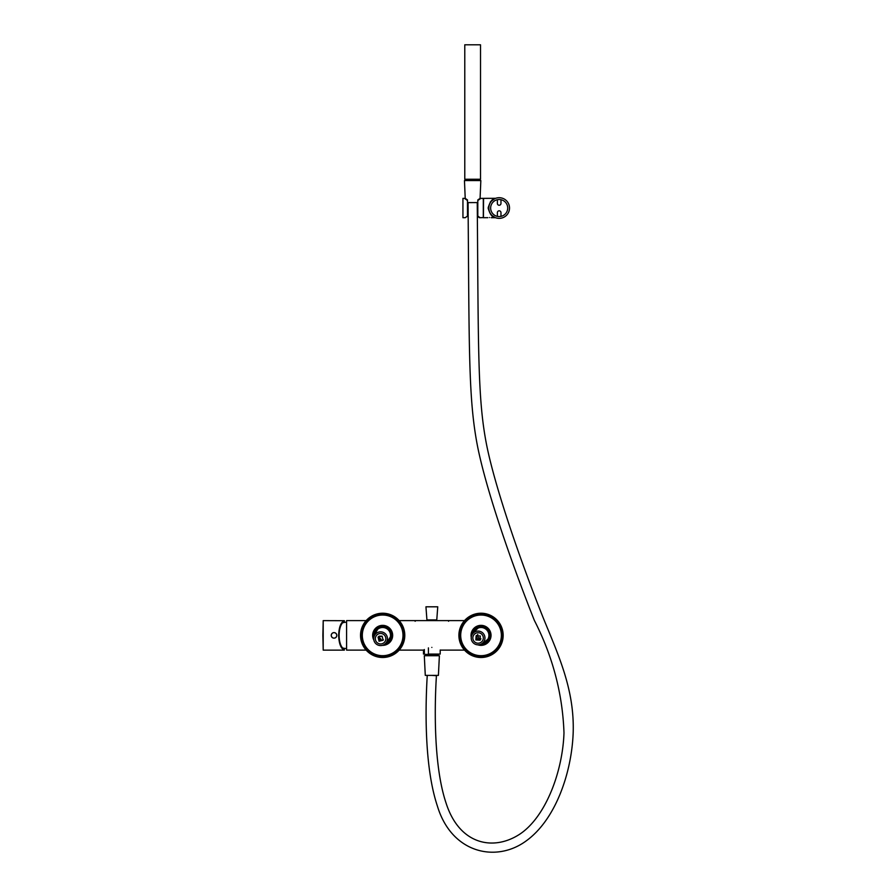 <?xml version="1.0" encoding="UTF-8"?>
<svg xmlns="http://www.w3.org/2000/svg" width="896" height="896" viewBox="0 0 896 896"><rect width="100%" height="100%" fill="white"/><g stroke="black" fill="none" stroke-linecap="round" stroke-linejoin="round"><path stroke-width="1.34" d="M464.531 620.603L399.157 620.603M431.85 647.405C442.837 650.406 442.837 650.406 431.85 647.405C420.851 650.406 420.851 650.406 431.85 647.405M378.717 638.837L378.717 637.986A2.621 2.621 0 0 1 381.338 640.438M378.392 637.986L378.392 636.854L378.717 637.986M366.162 620.603L346.584 620.603L346.584 650.115L366.162 650.115M479.394 638.579A3.606 3.606 0 0 1 478.822 638.221M448.571 621.264L448.381 620.603M414.557 620.603L415.766 620.603L415.117 621.264M379.075 636.182L382.133 636.182M344.355 622.418L344.355 621.342L342.496 622.877A11.805 11.805 0 0 1 346.584 622.272M342.496 647.886A11.805 11.805 0 0 0 346.584 648.502M424.346 654.08L425.219 654.405L424.346 654.08L424.346 649.544M425.219 654.405L438.469 654.405M428.422 647.886L428.422 654.08L427.549 654.405M428.422 654.08L440.205 654.08L440.205 650.026M436.766 619.92L426.922 619.92L425.947 606.805L437.752 606.805L436.766 619.92M480.928 638.77A3.405 3.405 0 0 1 479.965 638.602L478.565 637.717A3.405 3.405 0 0 1 477.691 636.059L477.758 634.402M479.539 640.046A4.917 4.917 0 0 1 476.202 636.261M374.898 633.898A7.896 7.896 0 0 1 377.854 629.093M404.79 635.757A22.131 22.131 0 0 1 382.267 657.496A22.131 22.131 0 0 1 360.528 634.973A22.131 22.131 0 0 1 383.051 613.234A22.131 22.131 0 0 1 404.79 635.757M373.878 640.147A10.002 10.002 0 0 1 382.827 625.363A10.002 10.002 0 0 1 392.661 635.544A10.002 10.002 0 0 1 382.334 645.355M361.704 634.995A20.955 20.955 0 0 1 383.029 614.41A20.955 20.955 0 0 1 403.603 635.734A20.955 20.955 0 0 1 382.29 656.309A20.955 20.955 0 0 1 361.704 634.995M390.421 636.832A7.896 7.896 0 0 1 387.464 641.637M382.144 636.194L378.078 637.168L379.042 641.245L383.107 640.259L382.144 636.194M383.365 639.722L381.797 640.539L379.87 639.878L378.426 638.467L378.448 636.686M374.797 635.029A7.874 7.874 0 0 1 374.942 633.83L377.81 629.16A7.874 7.874 0 0 1 390.376 636.899L386.546 643.104A8.669 8.669 0 0 1 385.448 643.574M377.81 629.16L378.762 627.614A8.669 8.669 0 0 1 391.328 635.354L390.376 636.899M386.546 643.104A8.669 8.669 0 0 0 391.328 635.354M387.498 641.558A7.874 7.874 0 0 1 386.49 642.23M374.741 635.107A6.866 6.866 0 0 0 376.992 644.56A6.866 6.866 0 0 0 386.445 642.32A6.866 6.866 0 0 0 384.194 632.867A6.866 6.866 0 0 0 374.741 635.107M385.056 641.469A5.242 5.242 0 0 0 383.342 634.245A5.242 5.242 0 0 0 376.13 635.958A5.242 5.242 0 0 0 377.843 643.182A5.242 5.242 0 0 0 385.056 641.469M374.069 636.563A8.669 8.669 0 0 1 373.99 635.376L374.942 633.83M378.762 627.614A8.669 8.669 0 0 0 373.99 635.376M474.04 631.702A7.896 7.896 0 0 1 478.262 627.962M502.085 642.186A22.131 22.131 0 0 1 474.208 656.421A22.131 22.131 0 0 1 459.973 628.544A22.131 22.131 0 0 1 487.861 614.309A22.131 22.131 0 0 1 502.085 642.186M471.24 637.381A10.002 10.002 0 0 1 484.12 625.845A10.002 10.002 0 0 1 490.549 638.445A10.002 10.002 0 0 1 477.814 644.829M461.104 628.902A20.955 20.955 0 0 1 487.491 615.429A20.955 20.955 0 0 1 500.965 641.816A20.955 20.955 0 0 1 474.578 655.301A20.955 20.955 0 0 1 461.104 628.902M488.029 639.027A7.896 7.896 0 0 1 483.795 642.757M480.301 636.003L476.134 635.757L475.854 639.934L480.032 640.181L480.301 636.003M480.446 639.733L478.699 640.058L477.053 638.87L476.078 637.09L476.616 635.398M473.603 632.755A7.874 7.874 0 0 1 474.096 631.646L478.206 628.018A7.874 7.874 0 0 1 487.973 639.083L482.496 643.91A8.669 8.669 0 0 1 481.32 644.034M478.206 628.018L479.562 626.819A8.669 8.669 0 0 1 489.328 637.885L487.973 639.083M482.496 643.91A8.669 8.669 0 0 0 489.328 637.885M483.862 642.701A7.874 7.874 0 0 1 482.698 643.059M473.536 632.811A6.866 6.866 0 0 0 472.931 642.51A6.866 6.866 0 0 0 482.63 643.115A6.866 6.866 0 0 0 483.235 633.416A6.866 6.866 0 0 0 473.536 632.811M481.555 641.906A5.242 5.242 0 0 0 482.014 634.491A5.242 5.242 0 0 0 474.611 634.032A5.242 5.242 0 0 0 474.152 641.435A5.242 5.242 0 0 0 481.555 641.906M472.472 634.01A8.669 8.669 0 0 1 472.741 632.845L474.096 631.646M479.562 626.819A8.669 8.669 0 0 0 472.741 632.845M322.874 635.387L323.198 620.626L323.198 650.138L322.874 635.387M323.198 650.138L344.355 650.138L342.496 647.898C340.346 645.266 339.214 641.099 339.102 635.387C339.214 629.675 340.346 625.498 342.496 622.877M323.198 620.626L344.355 620.693C340.872 622.182 338.968 627.077 338.643 635.387C338.968 643.698 340.872 648.592 344.355 650.082M344.355 649.421L344.355 648.357M344.355 621.342L344.355 620.693M331.744 633.786A2.789 2.789 0 0 1 335.63 633.102A2.789 2.789 0 0 1 336.302 636.989A2.789 2.789 0 0 1 332.416 637.661A2.789 2.789 0 0 1 331.744 633.786A2.789 2.789 0 0 0 332.416 637.661A2.789 2.789 0 0 0 336.302 636.989M464.778 179.245L480.514 179.245L480.514 44.8L464.778 44.8L464.778 179.245M464.565 198.386L462.941 198.363L462.941 217.706L465.237 217.706L467.488 216.07L467.488 199.92L465.214 198.363L464.464 180.555L480.838 180.555L480.077 198.363L477.814 199.92L477.814 216.07L480.066 217.706L483.437 217.582L483.571 198.363L483.437 217.582M468.171 216.238L467.488 216.642M480.558 198.509L477.814 200.547L480.558 198.509M467.488 200.547L464.744 198.509L467.488 200.547M479.405 217.706L477.814 216.07L479.382 217.694M478.789 217.28L477.882 216.686M507.707 208.04A8.523 8.523 0 0 0 499.173 199.506A8.523 8.523 0 0 0 490.65 208.04A8.523 8.523 0 0 0 499.173 216.563A8.523 8.523 0 0 0 507.707 208.04M490.582 213.763L491.658 215.118M495.219 217.582L492.072 215.533M492.946 216.507L493.707 216.955M488.197 208.398C490.022 214.39 492.43 217.493 495.432 217.706C492.162 217.347 489.742 214.133 488.197 208.04L488.197 207.715C490 201.701 492.419 198.576 495.432 198.363C492.173 198.71 489.754 201.936 488.197 208.04L488.846 208.04A10.326 10.326 0 0 0 499.173 218.366A10.326 10.326 0 0 0 509.51 208.04A10.326 10.326 0 0 0 499.173 197.702A10.326 10.326 0 0 0 488.846 208.04M491.165 217.683L495.443 217.706M489.507 217.538C491.826 217.728 491.826 217.728 489.507 217.538C487.178 217.728 487.178 217.728 489.507 217.538C487.178 217.728 487.178 217.728 489.507 217.538M483.571 217.706L487.827 217.683M499.173 218.366C497.314 218.254 497.314 218.254 499.173 218.366M491.669 200.939L494.592 198.778M494.021 198.946L490.358 201.891M497.37 199.707L497.37 203.448A1.803 1.803 0 0 0 499.173 205.251A1.803 1.803 0 0 0 500.976 203.448L500.976 199.707M500.976 216.373L500.976 212.632A1.803 1.803 0 0 0 499.173 210.818A1.803 1.803 0 0 0 497.37 212.632L497.37 216.373M477.814 202.597L467.488 202.597M438.402 675.394L425.286 675.394L424.301 655.715L439.387 655.715L438.402 675.394M427.246 675.394C425.869 698.634 423.136 763.403 437.416 806.142C451.606 853.205 495.858 862.949 525.874 841.131C555.509 820.019 571.57 773.136 573.16 733.197C574.728 689.338 558.096 654.584 542.853 616.941C516.286 549.965 494.099 482.798 486.573 444.674C477.568 398.866 478.475 350.885 477.243 202.597M431.85 675.394L436.43 675.674C434.986 698.152 432.555 763.112 446.118 803.219C459.693 845.477 494.413 851.413 520.598 833.616C546.381 815.786 562.744 770.638 563.987 732.861C562.598 693.795 552.72 656.309 534.341 620.39C507.562 552.798 485.397 485.856 477.568 446.432C468.306 399.067 469.314 350.806 468.059 202.63L472.651 202.597M402.987 635.723A20.339 20.339 0 0 0 383.018 615.026A20.339 20.339 0 0 0 362.32 635.006A20.339 20.339 0 0 0 382.301 655.693A20.339 20.339 0 0 0 402.987 635.723M500.382 641.626A20.339 20.339 0 0 0 487.301 616.022A20.339 20.339 0 0 0 461.686 629.093A20.339 20.339 0 0 0 474.768 654.707A20.339 20.339 0 0 0 500.382 641.626M336.258 636.955A2.733 2.733 0 0 0 335.597 633.158A2.733 2.733 0 0 0 331.789 633.819A2.733 2.733 0 0 0 332.45 637.616A2.733 2.733 0 0 0 336.258 636.955M480.738 198.386L483.302 198.363L483.302 217.706M464.531 650.115L440.373 650.115M423.315 650.115L399.157 650.115M428.198 619.92L428.187 620.637M435.501 619.92L435.501 620.637M423.483 654.08L423.483 650.026M425.779 655.715L425.779 654.405M437.909 655.715L437.909 654.405M466.749 180.555L466.749 179.245M478.554 180.555L478.554 179.245M464.565 198.363L465.214 198.363M480.077 198.363L480.738 198.363M483.571 198.363L495.656 198.318"/></g></svg>
